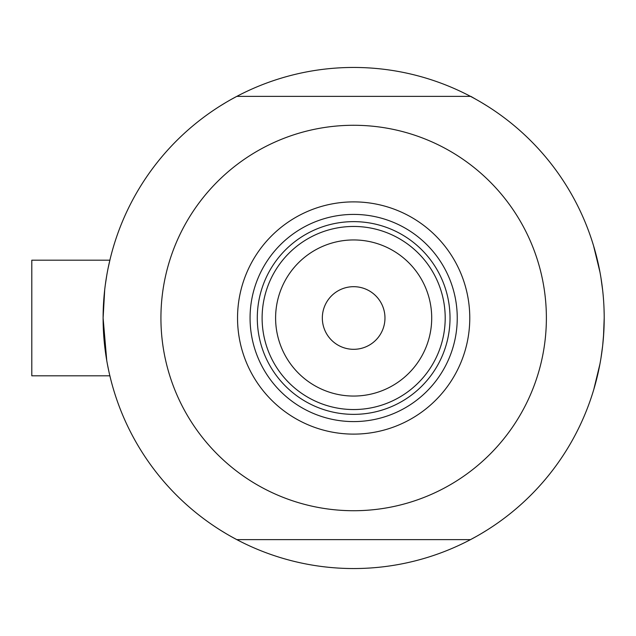 <?xml version="1.0" encoding="UTF-8"?>
<svg xmlns="http://www.w3.org/2000/svg" width="636" height="636" viewBox="0 0 636 636"><rect width="100%" height="100%" fill="white"/><g stroke="black" fill="none" stroke-linecap="round" stroke-linejoin="round"><path stroke-width="0.95" d="M109.36 373.626L110.457 378.229L109.869 375.82L31.8 375.82L31.8 260.18L109.869 260.18L31.8 260.18M106.753 360.58L103.111 318L104.701 289.825M105.361 284.499L106.753 275.436M108.16 267.947L110.171 258.947M593.547 245.727L599.955 272.089L593.547 245.727M600.948 277.789L602.65 290.207L600.948 277.789M476.3 536.474L470.489 539.638A250.544 250.544 0 0 1 236.823 539.638L231.003 536.474M108.796 371.082L107.476 364.555M231.003 99.526L236.823 96.362A250.544 250.544 0 0 0 236.823 539.638L470.489 539.638A250.544 250.544 0 0 0 604.2 318L603.763 332.795M602.658 345.769L600.956 358.203L602.658 345.769M598.977 368.888L596.934 377.919M599.963 363.903L593.817 389.367M593.929 389.009L593.547 390.273M602.658 345.722L603.787 332.445L602.658 345.722M476.3 99.526L470.823 96.362L236.823 96.362A250.544 250.544 0 0 1 604.2 318L603.477 337.072M596.894 378.054L597.896 373.857M225.78 533.453L220.128 530.003M604.184 321.029L604.017 327.635M481.532 102.547L487.176 105.997M225.78 102.547L220.128 105.997M481.532 533.453L487.176 530.003M604.184 314.979L604.017 308.365M237.538 318A116.118 116.118 0 0 1 353.656 201.882A116.118 116.118 0 0 1 469.773 318A116.118 116.118 0 0 1 353.656 434.118A116.118 116.118 0 0 1 237.538 318M457.244 318A103.589 103.589 0 0 0 353.656 214.411A103.589 103.589 0 0 0 250.067 318A103.589 103.589 0 0 0 353.656 421.589A103.589 103.589 0 0 0 457.244 318M160.924 318A192.724 192.724 0 0 0 353.656 510.724A192.724 192.724 0 0 0 546.38 318A192.724 192.724 0 0 0 353.656 125.276A192.724 192.724 0 0 0 160.924 318M275.603 318A78.053 78.053 0 0 0 353.656 396.053A78.053 78.053 0 0 0 431.709 318A78.053 78.053 0 0 0 353.656 239.947A78.053 78.053 0 0 0 275.603 318M445.2 318A91.544 91.544 0 0 1 353.656 409.544A91.544 91.544 0 0 1 262.111 318A91.544 91.544 0 0 1 353.656 226.456A91.544 91.544 0 0 1 445.2 318M384.971 318A31.315 31.315 0 0 0 353.656 286.685A31.315 31.315 0 0 0 322.333 318A31.315 31.315 0 0 0 353.656 349.315A31.315 31.315 0 0 0 384.971 318M450.018 318A96.362 96.362 0 0 1 353.656 414.362A96.362 96.362 0 0 1 257.294 318A96.362 96.362 0 0 1 353.656 221.638A96.362 96.362 0 0 1 450.018 318"/></g></svg>
